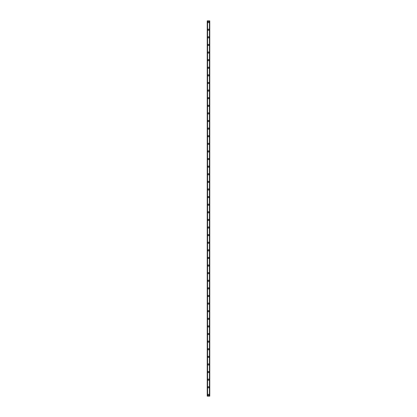 <?xml version="1.0" encoding="UTF-8"?>
<svg xmlns="http://www.w3.org/2000/svg" width="417" height="417" viewBox="0 0 417 417"><rect width="100%" height="100%" fill="white"/><g stroke="black" fill="none" stroke-linecap="round" stroke-linejoin="round"><path stroke-width="0.63" d="M207.895 394.883A0.605 0.605 0 0 1 208.5 394.279A0.605 0.605 0 0 1 209.105 394.883A0.605 0.605 0 0 1 208.5 395.483A0.605 0.605 0 0 1 207.895 394.883M207.895 387.273A0.605 0.605 0 0 1 208.5 386.674A0.605 0.605 0 0 1 209.105 387.273A0.605 0.605 0 0 1 208.5 387.878A0.605 0.605 0 0 1 207.895 387.273M207.895 379.668A0.605 0.605 0 0 1 208.5 379.063A0.605 0.605 0 0 1 209.105 379.668A0.605 0.605 0 0 1 208.5 380.268A0.605 0.605 0 0 1 207.895 379.668M207.895 372.058A0.605 0.605 0 0 1 208.5 371.458A0.605 0.605 0 0 1 209.105 372.058A0.605 0.605 0 0 1 208.5 372.662A0.605 0.605 0 0 1 207.895 372.058M207.895 364.453A0.605 0.605 0 0 1 208.5 363.848A0.605 0.605 0 0 1 209.105 364.453A0.605 0.605 0 0 1 208.5 365.052A0.605 0.605 0 0 1 207.895 364.453M207.895 356.843A0.605 0.605 0 0 1 208.5 356.243A0.605 0.605 0 0 1 209.105 356.843A0.605 0.605 0 0 1 208.5 357.447A0.605 0.605 0 0 1 207.895 356.843M207.895 349.238A0.605 0.605 0 0 1 208.5 348.633A0.605 0.605 0 0 1 209.105 349.238A0.605 0.605 0 0 1 208.5 349.842A0.605 0.605 0 0 1 207.895 349.238M207.895 341.632A0.605 0.605 0 0 1 208.5 341.028A0.605 0.605 0 0 1 209.105 341.632A0.605 0.605 0 0 1 208.5 342.232A0.605 0.605 0 0 1 207.895 341.632M207.895 334.022A0.605 0.605 0 0 1 208.5 333.423A0.605 0.605 0 0 1 209.105 334.022A0.605 0.605 0 0 1 208.5 334.627A0.605 0.605 0 0 1 207.895 334.022M207.895 326.417A0.605 0.605 0 0 1 208.5 325.813A0.605 0.605 0 0 1 209.105 326.417A0.605 0.605 0 0 1 208.5 327.017A0.605 0.605 0 0 1 207.895 326.417M207.895 318.807A0.605 0.605 0 0 1 208.5 318.207A0.605 0.605 0 0 1 209.105 318.807A0.605 0.605 0 0 1 208.5 319.412A0.605 0.605 0 0 1 207.895 318.807M207.895 311.202A0.605 0.605 0 0 1 208.5 310.597A0.605 0.605 0 0 1 209.105 311.202A0.605 0.605 0 0 1 208.5 311.801A0.605 0.605 0 0 1 207.895 311.202M207.895 303.592A0.605 0.605 0 0 1 208.5 302.992A0.605 0.605 0 0 1 209.105 303.592A0.605 0.605 0 0 1 208.5 304.196A0.605 0.605 0 0 1 207.895 303.592M207.895 295.987A0.605 0.605 0 0 1 208.5 295.382A0.605 0.605 0 0 1 209.105 295.987A0.605 0.605 0 0 1 208.5 296.586A0.605 0.605 0 0 1 207.895 295.987M207.895 288.376A0.605 0.605 0 0 1 208.5 287.777A0.605 0.605 0 0 1 209.105 288.376A0.605 0.605 0 0 1 208.5 288.981A0.605 0.605 0 0 1 207.895 288.376M207.895 280.771A0.605 0.605 0 0 1 208.5 280.167A0.605 0.605 0 0 1 209.105 280.771A0.605 0.605 0 0 1 208.5 281.371A0.605 0.605 0 0 1 207.895 280.771M207.895 273.161A0.605 0.605 0 0 1 208.5 272.562A0.605 0.605 0 0 1 209.105 273.161A0.605 0.605 0 0 1 208.5 273.766A0.605 0.605 0 0 1 207.895 273.161M207.895 265.556A0.605 0.605 0 0 1 208.5 264.951A0.605 0.605 0 0 1 209.105 265.556A0.605 0.605 0 0 1 208.5 266.155A0.605 0.605 0 0 1 207.895 265.556M207.895 257.946A0.605 0.605 0 0 1 208.5 257.346A0.605 0.605 0 0 1 209.105 257.946A0.605 0.605 0 0 1 208.5 258.55A0.605 0.605 0 0 1 207.895 257.946M207.895 250.341A0.605 0.605 0 0 1 208.5 249.736A0.605 0.605 0 0 1 209.105 250.341A0.605 0.605 0 0 1 208.5 250.945A0.605 0.605 0 0 1 207.895 250.341M207.895 242.736A0.605 0.605 0 0 1 208.5 242.131A0.605 0.605 0 0 1 209.105 242.736A0.605 0.605 0 0 1 208.5 243.335A0.605 0.605 0 0 1 207.895 242.736M207.895 235.125A0.605 0.605 0 0 1 208.5 234.526A0.605 0.605 0 0 1 209.105 235.125A0.605 0.605 0 0 1 208.5 235.73A0.605 0.605 0 0 1 207.895 235.125M207.895 227.52A0.605 0.605 0 0 1 208.5 226.916A0.605 0.605 0 0 1 209.105 227.52A0.605 0.605 0 0 1 208.5 228.12A0.605 0.605 0 0 1 207.895 227.52M207.895 219.91A0.605 0.605 0 0 1 208.5 219.311A0.605 0.605 0 0 1 209.105 219.91A0.605 0.605 0 0 1 208.5 220.515A0.605 0.605 0 0 1 207.895 219.91M207.895 212.305A0.605 0.605 0 0 1 208.5 211.7A0.605 0.605 0 0 1 209.105 212.305A0.605 0.605 0 0 1 208.5 212.905A0.605 0.605 0 0 1 207.895 212.305M207.895 204.695A0.605 0.605 0 0 1 208.5 204.095A0.605 0.605 0 0 1 209.105 204.695A0.605 0.605 0 0 1 208.5 205.3A0.605 0.605 0 0 1 207.895 204.695M207.895 197.09A0.605 0.605 0 0 1 208.5 196.485A0.605 0.605 0 0 1 209.105 197.09A0.605 0.605 0 0 1 208.5 197.689A0.605 0.605 0 0 1 207.895 197.09M207.895 189.48A0.605 0.605 0 0 1 208.5 188.88A0.605 0.605 0 0 1 209.105 189.48A0.605 0.605 0 0 1 208.5 190.084A0.605 0.605 0 0 1 207.895 189.48M207.895 181.875A0.605 0.605 0 0 1 208.5 181.27A0.605 0.605 0 0 1 209.105 181.875A0.605 0.605 0 0 1 208.5 182.474A0.605 0.605 0 0 1 207.895 181.875M207.895 174.264A0.605 0.605 0 0 1 208.5 173.665A0.605 0.605 0 0 1 209.105 174.264A0.605 0.605 0 0 1 208.5 174.869A0.605 0.605 0 0 1 207.895 174.264M207.895 166.659A0.605 0.605 0 0 1 208.5 166.055A0.605 0.605 0 0 1 209.105 166.659A0.605 0.605 0 0 1 208.5 167.264A0.605 0.605 0 0 1 207.895 166.659M207.895 159.054A0.605 0.605 0 0 1 208.5 158.45A0.605 0.605 0 0 1 209.105 159.054A0.605 0.605 0 0 1 208.5 159.654A0.605 0.605 0 0 1 207.895 159.054M207.895 151.444A0.605 0.605 0 0 1 208.5 150.845A0.605 0.605 0 0 1 209.105 151.444A0.605 0.605 0 0 1 208.5 152.049A0.605 0.605 0 0 1 207.895 151.444M207.895 143.839A0.605 0.605 0 0 1 208.5 143.234A0.605 0.605 0 0 1 209.105 143.839A0.605 0.605 0 0 1 208.5 144.438A0.605 0.605 0 0 1 207.895 143.839M207.895 136.229A0.605 0.605 0 0 1 208.5 135.629A0.605 0.605 0 0 1 209.105 136.229A0.605 0.605 0 0 1 208.5 136.833A0.605 0.605 0 0 1 207.895 136.229M207.895 128.624A0.605 0.605 0 0 1 208.5 128.019A0.605 0.605 0 0 1 209.105 128.624A0.605 0.605 0 0 1 208.5 129.223A0.605 0.605 0 0 1 207.895 128.624M207.895 121.013A0.605 0.605 0 0 1 208.5 120.414A0.605 0.605 0 0 1 209.105 121.013A0.605 0.605 0 0 1 208.5 121.618A0.605 0.605 0 0 1 207.895 121.013M207.895 113.408A0.605 0.605 0 0 1 208.5 112.804A0.605 0.605 0 0 1 209.105 113.408A0.605 0.605 0 0 1 208.5 114.008A0.605 0.605 0 0 1 207.895 113.408M207.895 105.798A0.605 0.605 0 0 1 208.5 105.199A0.605 0.605 0 0 1 209.105 105.798A0.605 0.605 0 0 1 208.5 106.403A0.605 0.605 0 0 1 207.895 105.798M207.895 98.193A0.605 0.605 0 0 1 208.5 97.588A0.605 0.605 0 0 1 209.105 98.193A0.605 0.605 0 0 1 208.5 98.793A0.605 0.605 0 0 1 207.895 98.193M207.895 90.583A0.605 0.605 0 0 1 208.5 89.983A0.605 0.605 0 0 1 209.105 90.583A0.605 0.605 0 0 1 208.5 91.187A0.605 0.605 0 0 1 207.895 90.583M207.895 82.978A0.605 0.605 0 0 1 208.5 82.373A0.605 0.605 0 0 1 209.105 82.978A0.605 0.605 0 0 1 208.5 83.577A0.605 0.605 0 0 1 207.895 82.978M207.895 75.368A0.605 0.605 0 0 1 208.5 74.768A0.605 0.605 0 0 1 209.105 75.368A0.605 0.605 0 0 1 208.5 75.972A0.605 0.605 0 0 1 207.895 75.368M207.895 67.763A0.605 0.605 0 0 1 208.5 67.158A0.605 0.605 0 0 1 209.105 67.763A0.605 0.605 0 0 1 208.5 68.367A0.605 0.605 0 0 1 207.895 67.763M207.895 60.157A0.605 0.605 0 0 1 208.5 59.553A0.605 0.605 0 0 1 209.105 60.157A0.605 0.605 0 0 1 208.5 60.757A0.605 0.605 0 0 1 207.895 60.157M207.895 52.547A0.605 0.605 0 0 1 208.5 51.948A0.605 0.605 0 0 1 209.105 52.547A0.605 0.605 0 0 1 208.5 53.152A0.605 0.605 0 0 1 207.895 52.547M207.895 44.942A0.605 0.605 0 0 1 208.5 44.338A0.605 0.605 0 0 1 209.105 44.942A0.605 0.605 0 0 1 208.5 45.542A0.605 0.605 0 0 1 207.895 44.942M207.895 37.332A0.605 0.605 0 0 1 208.5 36.732A0.605 0.605 0 0 1 209.105 37.332A0.605 0.605 0 0 1 208.5 37.937A0.605 0.605 0 0 1 207.895 37.332M207.895 29.727A0.605 0.605 0 0 1 208.5 29.122A0.605 0.605 0 0 1 209.105 29.727A0.605 0.605 0 0 1 208.5 30.326A0.605 0.605 0 0 1 207.895 29.727M207.895 22.117A0.605 0.605 0 0 1 208.5 21.517A0.605 0.605 0 0 1 209.105 22.117A0.605 0.605 0 0 1 208.5 22.721A0.605 0.605 0 0 1 207.895 22.117M209.751 20.85L207.233 20.85L207.233 396.15L209.767 396.15L209.767 20.85L209.751 396.15M207.504 20.85L207.504 396.15M207.53 20.85L207.53 396.15M207.583 20.85L207.583 396.15M209.417 20.85L209.417 396.15M209.47 20.85L209.47 396.15M209.496 20.85L209.496 396.15M207.249 20.85L207.249 396.15M207.275 20.85L207.275 396.15M207.306 20.85L207.306 396.15M209.694 20.85L209.694 396.15M209.725 20.85L209.725 396.15"/></g></svg>

